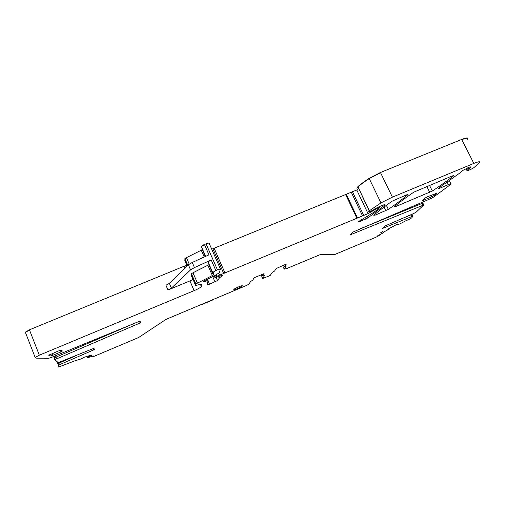 <?xml version="1.0" encoding="UTF-8"?>
<svg xmlns="http://www.w3.org/2000/svg" width="505" height="505" viewBox="0 0 505 505"><rect width="100%" height="100%" fill="white"/><g stroke="black" fill="none" stroke-linecap="round" stroke-linejoin="round"><path stroke-width="0.76" d="M379.16 235.014L379.35 235.412L375.783 237.299L334.758 254.507L320.05 254.671L286.739 268.546L284.22 269.159L282.952 266.362L283.671 265.321M193.049 279.486L189.924 280.913L194.116 290.64L39.327 355.192L29.429 329.815L25.326 332.164L25.357 332.53M29.429 329.815L186.837 265.087M189.104 263.799L187.443 264.772M202.36 248.845L202.234 249.577L201.293 250.215L186.452 257.651L184.931 258.674L184.868 260.523M220.376 268.912L209.127 243.271C208.95 242.911 207.934 243.132 206.084 243.915L204.386 244.382L201.274 246.358L201.482 246.831M357.521 189.684L211.728 249.205M467.598 167.887L468.305 169.289L466.961 170.463C465.755 171.782 472.939 168.632 474.435 167.18L479.384 162.654C480.444 161.265 478.607 161.512 473.867 163.399L392.41 197.146L380.442 172.502L369.117 178.353C364.408 181.44 360.658 184.218 357.868 186.68L356.808 188.188M380.442 172.502L461.684 139.437C465.44 137.953 467.434 137.581 467.668 138.326M93.387 355.949L91.929 356.978L94.138 356.315L138.641 337.51L166 319.381L246.68 285.394L249.186 283.949L250.474 281.506L252.752 280.212L254.034 277.819L264.083 273.622L262.676 276.02L261.925 274.335M264.412 275.597L262.676 276.02M262.07 274.669L261.502 275.654L262.758 278.463L269.02 276.001L270.364 275.275L272.227 272.365L274.568 271.04L276.203 268.515L285.104 264.601L286.152 264.355L284.384 266.892L286.045 266.571L284.22 269.159M264.437 275.654L262.758 278.463M379.04 235.077L379.35 235.412M379.217 235.444L377.986 235.646M378.687 235.658L377.456 235.923L383.2 232.855L382.929 232.496L383.604 232.066L389.532 228.891L389.311 228.399M389.532 228.891L387.676 229.27L396.362 224.681L399.651 224.024L406.266 220.527L409.94 219.145L411.91 217.674L412.888 216.127L383.188 228.172L382.437 228.323L384.943 226L413.645 213.527L416.177 212.125L423.802 204.935L351.297 234.427L350.432 234.591L352.698 232.174L430.872 198.56L433.467 197.165L451.06 184.161C451.495 183.567 450.599 183.719 448.364 184.615L439.363 188.371L438.17 188.428L459.979 172.893L462.851 170.4L469.688 167.016L471.07 166.827L468.305 169.289M417.42 204.317L418.052 205.087M412.844 216.045L412.149 214.619L410.95 214.89L398.243 220.13M423.727 204.796L423.007 203.332L421.795 203.547L358.79 229.377M392.41 197.146L380.959 202.903L369.389 210.743L368.195 211.999L371.169 211.071L381.275 205.731C383.958 204.664 385.05 204.5 384.551 205.226L368 217.863L359.402 221.714L357.761 222.004L369.786 214.739C374.268 212.062 377.374 209.834 379.103 208.066L379.987 207.145L378.649 207.53L368.038 213.634L216.98 276.229L215.143 277.207L214.985 277.763L221.341 275.534L222.32 275.579L219.404 277.977L217.491 280.553L209.524 284.214L207.214 284.763L208.085 280.426L204.342 281.739L203.218 281.935L203.376 281.323M206.084 243.915L217.409 269.784L220.42 269.014L219.29 272.782L214.448 275.812L203.338 281.209M189.924 280.913L167.976 290.003L165.949 285.237L169.345 283.368L188.371 264.759L192.241 262.461L208.963 254.848L204.386 244.382M192.241 262.461L194.463 267.587L211.204 259.968L208.054 261.893L208.237 262.31M217.409 269.784L212.643 272.397L213.918 272.687L213.35 275.036L195.845 283.955L195.624 285.458L201.918 284.075L201.381 286.606C200.277 287.692 197.853 289.037 194.116 290.64M209.019 264.096L208.906 264.696L213.394 274.966M191.3 275.44L191.445 273.76L192.979 272.769L208.906 264.696M39.327 355.192L35.167 357.464L36.095 358.133L48.404 358.354L51.093 357.565L138.635 321.628L140.036 321.262L140.598 322.562L139.386 323.288L138.686 321.603M54.988 355.968L55.367 357.085M91.702 355.002L83.956 357.313L81.254 358.885L75.207 360.703L58.656 367.047L58.1 366.725L58.555 365.33L60.259 364.402L94.896 349.378L93.76 348.507L92.346 348.911L58.271 362.64L54.805 359.661L139.386 323.288M54.168 356.303L54.635 357.458M55.847 360.28L57.961 363.953M54.092 357.969L131.464 324.57M58.523 365.386L57.886 363.632L76.684 355.375M91.815 355.28L87.251 357.761L93.438 356.076M394.247 206.747L395.636 206.602L432.337 191.035C440.202 185.802 447.272 180.739 453.547 175.847L452.354 175.86L413.702 192.203C405.704 197.733 399.215 202.581 394.247 206.747M407.516 194.968L407.661 194.829C407.914 194.469 407.396 194.551 406.102 195.063L392.215 201.129C384.532 206.539 378.371 211.26 373.738 215.294L375.228 215.117L388.326 209.386C395.592 204.38 401.993 199.576 407.516 194.968L407.352 194.633M59.767 350.476L60.417 352.118L62.45 351.013L61.225 350.199L58.309 351.013L48.77 355.261L50.134 356.025L53.044 355.198L52.375 353.494M60.417 352.118L53.044 355.198M436.863 192.916L434.565 195.246L431.718 196.792L423.499 200.232L423.165 199.557M436.983 193.15L427.375 196.798L424.503 198.364L422.13 200.485L423.499 200.232M380.568 232.811L382.979 231.429L380.568 232.811M194.463 267.587L190.574 269.866L171.378 288.14L167.976 290.003M94.145 339.89L94.429 340.389M387.499 217.611L387.083 217.781M387.335 217.175L387.606 217.56M397.151 212.977L398.975 212.902M401.204 211.993L400.901 211.374M98.841 337.965L98.879 338.489L100.924 337.618M94.441 340.383L98.885 338.312M94.896 340.193L98.892 338.464M233.783 289.554C233.177 290.596 241.478 287.175 242.337 286.032L242.413 285.918C243.12 284.833 234.718 288.286 233.865 289.434L233.783 289.554M213.268 299.724L200.876 304.698M203.749 303.486L201.451 304.452M284.384 266.892L283.627 265.22M378.744 235.235L378.901 235.564M383.194 232.3L383.396 232.71M397.075 224.384L397.252 224.75L397.069 224.384M410.95 214.89L411.689 216.405M383.011 227.793L383.188 228.172M421.795 203.547L422.584 205.156M351.057 233.929L351.297 234.427M446.982 181.863L448.364 184.615M439.053 187.746L439.363 188.371M466.115 168.518L467.043 170.349M468.16 167.654L468.798 168.916M467.46 139.266C468.425 137.707 466.538 137.84 461.804 139.67L473.867 163.399M380.555 172.742L369.237 178.593L380.959 202.903M369.117 178.353L369.237 178.593C364.522 181.68 360.772 184.458 357.982 186.913L369.389 210.743M357.868 186.68L369.18 210.926M383.945 204.828L384.267 205.497M367.236 216.26L368 217.863M364.787 217.718L365.481 219.183M359.106 221.102L359.402 221.714M379.047 206.659L379.331 207.246M378.371 206.962L378.649 207.53M376.957 207.631L377.267 208.268M375.733 208.262L376.143 209.114M374.476 208.975L374.868 209.802M370.43 211.336L370.657 211.816M369.963 211.507L370.298 212.201M369.812 211.557L370.209 212.39M357.635 189.918L356.852 190.24L368.038 213.634M352.351 191.515L363.657 215.218M352.465 191.742L351.265 192.235L362.457 215.717M356.902 218.274L345.748 194.791L346.367 194.52L357.521 218.002M223.778 273.609L212.996 249.047L214.265 248.561L225.047 273.11M218.734 273.293L219.555 275.156M216.361 274.815L216.98 276.229M215.496 275.282L216.089 276.639M214.473 275.799L215.111 277.264M214.189 275.938L214.985 277.763M221.752 275.427L221.948 275.882M218.507 276.525L219.233 278.186M216.184 277.485L217.51 280.521M212.731 276.652L215.029 281.916M208.016 280.761L209.524 284.214M207.549 279.189L208.066 280.382M206.513 279.694L206.936 280.679M203.944 280.812L204.342 281.739M211.204 259.968L215.812 270.503M207.909 265.39L212.384 275.642M192.979 272.769L197.398 282.983M191.376 273.893L195.776 284.081M191.269 275.37L195.624 285.458M200.674 284.208L201.564 286.278M186.938 265.321L183.826 266.747L184.571 268.477M29.524 330.062L25.42 332.41L25.465 332.782M56.623 358.67L55.904 356.846M93.823 350.015L93.248 348.583M60.259 364.402L59.59 362.704M90.565 355.337L90.755 355.804M88.678 355.899L88.943 356.568M88.526 355.943L88.804 356.637M88.047 356.088L88.369 356.89M88.009 356.101L88.337 356.909M86.765 356.473L87.27 357.742M91.998 356.366L92.175 356.801M395.289 205.882L395.636 206.602M453.37 175.494L453.547 175.847M429.515 185.341L432.337 191.035M426.82 186.459L429.755 192.38M386.363 205.327L388.326 209.386M384.027 207.063L385.788 210.711M374.849 214.341L375.228 215.117M50.134 356.025L49.616 354.706M431.718 196.792L430.98 195.29M434.565 195.246L433.965 194.04M204.5 244.641L201.388 246.61L201.59 247.084M202.278 249.495L205.333 256.502M202.385 249.748L201.293 250.215M186.452 257.651L189.23 264.09M201.4 250.467L204.247 256.995M186.553 257.897L184.874 258.819M184.83 260.447L187.191 265.914M184.982 259.065L187.715 265.403M189.205 264.033L187.544 265.005M406.348 216.79L411.386 214.669M188.371 264.759L190.574 269.866M169.345 283.368L171.378 288.14M65.076 360.349L57.418 363.575M239.831 286.385L235.942 288.102L239.85 286.379M449.141 180.323L450.883 183.801M466.298 168.43L467.182 170.166M384.337 204.771L384.551 205.226M379.634 206.406L379.949 207.056M369.95 211.513L370.285 212.214M369.736 211.589L370.165 212.491M214.518 275.78L215.143 277.207M218.728 276.437L219.404 277.977M216.153 277.498L217.491 280.553M208.054 261.893L212.643 272.397M208.868 264.772L213.35 275.036M191.445 273.76L195.845 283.955M200.378 284.29L201.381 286.606M25.326 332.157L35.167 357.464M140.573 322.626L139.999 321.237M54.805 359.661L54.092 357.843M58.555 365.33L57.886 363.632M86.74 356.48L87.251 357.761M91.721 356.454L91.929 356.978M205.642 256.357L201.274 246.358M205.27 256.527L202.234 249.577M187.803 265.314L184.931 258.674M213.362 299.699L201.735 304.591"/></g></svg>
